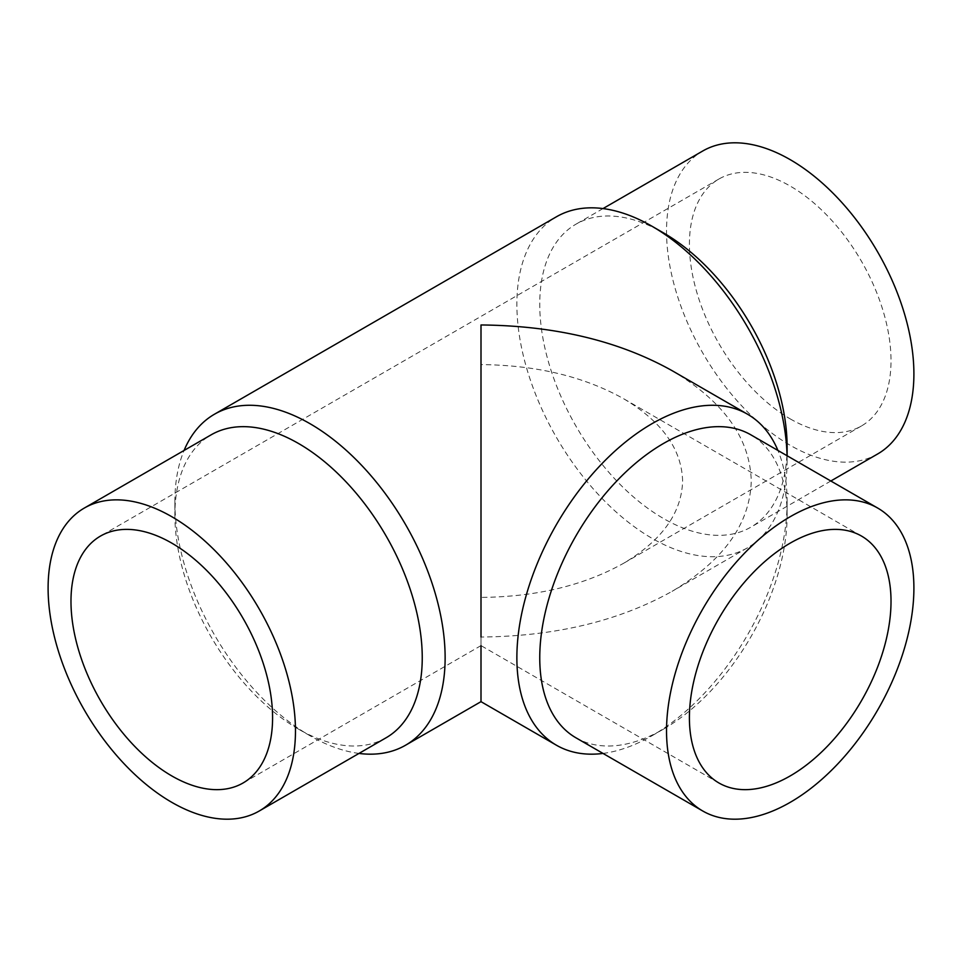 <?xml version="1.0" encoding="UTF-8"?>
<svg xmlns="http://www.w3.org/2000/svg" width="962" height="962" viewBox="0 0 962 962"><rect width="100%" height="100%" fill="white"/><g stroke="black" fill="none" stroke-linecap="round" stroke-linejoin="round"><path stroke-width="0.72" stroke-dasharray="4.81 3.61" d="M787.12 447.077A174.916 100.986 60 0 1 750.889 527.152A174.916 100.986 60 0 1 616.101 480.291A174.916 100.986 60 0 1 539.754 304.257A174.916 100.986 60 0 1 575.973 224.182A174.916 100.986 60 0 1 663.443 232.852M877.669 453.956A174.916 100.986 60 0 1 742.88 407.094A174.916 100.986 60 0 1 666.534 231.072A174.916 100.986 60 0 1 702.753 150.998M787.06 455.723A191.101 110.329 60 0 1 787.12 460.293L787.12 455.76M787.12 460.293A191.101 110.329 60 0 1 747.546 547.775A191.101 110.329 60 0 1 600.288 496.572A191.101 110.329 60 0 1 516.871 304.257A191.101 110.329 60 0 1 556.445 216.775M358.982 753.426A191.101 110.329 60 0 1 310.005 735.75A191.101 110.329 60 0 1 174.88 501.707L174.88 514.923A174.916 100.986 60 0 1 211.111 434.848M672.101 370.671C723.664 401.419 750.047 438.203 751.25 481C750.047 523.797 723.664 560.581 672.101 591.329C618.831 621.103 555.134 636.339 481 637.036L481 701.659M386.027 737.818A174.916 100.986 60 0 1 298.557 729.148A174.916 100.986 60 0 1 174.88 514.923M575.973 737.818A174.916 100.986 120 0 0 663.443 729.148A174.916 100.986 120 0 0 787.12 514.923L787.12 501.707A191.101 110.329 120 0 0 777.933 450.457M603.018 753.426A191.101 110.329 120 0 0 651.995 735.75A191.101 110.329 120 0 0 787.12 501.707M790.211 418.879A142.556 82.311 -120 0 0 861.495 425.938A142.556 82.311 -120 0 0 883.344 311.7A142.556 82.311 -120 0 0 790.211 186.075A142.556 82.311 -120 0 0 718.939 179.016A142.556 82.311 -120 0 0 697.089 293.254A142.556 82.311 -120 0 0 790.211 418.879M682.611 481C681.709 449.074 662.024 421.633 623.556 398.689C583.814 376.479 536.303 365.115 481 364.598L481 597.402C536.303 596.885 583.814 585.521 623.556 563.311C662.024 540.367 681.709 512.926 682.611 481M718.939 782.984L481 645.61L481 597.402L481 637.024M787.12 514.923A174.916 100.986 120 0 0 750.889 434.848M174.88 501.707A191.101 110.329 60 0 1 184.067 450.457M830.843 481L750.889 527.152M747.546 547.775L672.101 591.329M298.557 729.148L310.005 735.75M663.443 729.148L651.995 735.75M861.495 425.938L623.556 563.311M718.939 179.016L100.505 536.062M861.495 536.062L623.556 398.689M481 645.61L243.061 782.984M603.018 208.574L575.973 224.182"/><path stroke-width="1.44" d="M603.018 208.574L702.753 150.998A174.916 100.986 60 0 1 837.541 197.859A174.916 100.986 60 0 1 913.9 373.881A174.916 100.986 60 0 1 877.669 453.956L830.843 481M787.12 455.76L787.12 447.077A174.916 100.986 60 0 0 663.443 232.852L651.995 226.25A191.101 110.329 60 0 1 787.06 455.723M184.067 450.457A191.101 110.329 60 0 1 214.454 414.225A191.101 110.329 60 0 1 361.712 465.428A191.101 110.329 60 0 1 445.129 657.743A191.101 110.329 60 0 1 405.555 745.225A191.101 110.329 60 0 1 358.982 753.426M777.933 450.457A191.101 110.329 120 0 0 747.546 414.225A191.101 110.329 120 0 0 600.288 465.428A191.101 110.329 120 0 0 516.871 657.743A191.101 110.329 120 0 0 556.445 745.225L481 701.659L481 645.61M84.331 508.044L211.111 434.848A174.916 100.986 60 0 1 345.899 481.709A174.916 100.986 60 0 1 422.246 657.743A174.916 100.986 60 0 1 386.027 737.818L259.247 811.002A174.916 100.986 60 0 1 124.459 764.141A174.916 100.986 60 0 1 48.1 588.119A174.916 100.986 60 0 1 84.331 508.044A174.916 100.986 60 0 1 219.12 554.906A174.916 100.986 60 0 1 295.466 730.928A174.916 100.986 60 0 1 259.247 811.002M877.669 508.044L750.889 434.848A174.916 100.986 120 0 0 616.101 481.709A174.916 100.986 120 0 0 539.754 657.743A174.916 100.986 120 0 0 575.973 737.818L702.753 811.002A174.916 100.986 120 0 0 837.541 764.141A174.916 100.986 120 0 0 913.9 588.119A174.916 100.986 120 0 0 877.669 508.044A174.916 100.986 120 0 0 742.88 554.906A174.916 100.986 120 0 0 666.534 730.928A174.916 100.986 120 0 0 702.753 811.002M556.445 745.225A191.101 110.329 120 0 0 603.018 753.426M171.789 775.925A142.556 82.311 60 0 1 78.656 650.3A142.556 82.311 60 0 1 100.505 536.062A142.556 82.311 60 0 1 171.789 543.121A142.556 82.311 60 0 1 264.911 668.746A142.556 82.311 60 0 1 243.061 782.984A142.556 82.311 60 0 1 171.789 775.925M891.016 601.322A142.556 82.311 -60 0 1 828.787 744.792A142.556 82.311 -60 0 1 718.939 782.984A142.556 82.311 -60 0 1 689.405 717.724A142.556 82.311 -60 0 1 751.635 574.254A142.556 82.311 -60 0 1 861.495 536.062A142.556 82.311 -60 0 1 891.016 601.322M481 637.024L481 324.964C555.134 325.661 618.831 340.897 672.101 370.671L747.546 414.225M214.454 414.225L556.445 216.775A191.101 110.329 60 0 1 651.995 226.25M481 701.659L405.555 745.225"/></g></svg>
